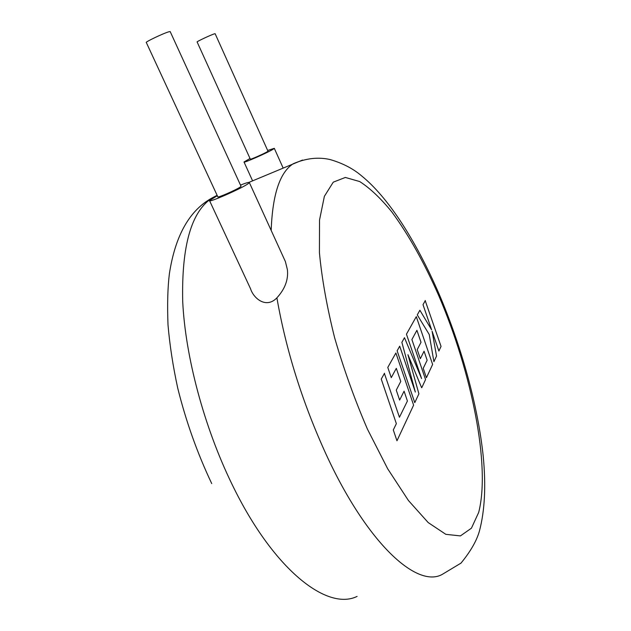 <?xml version="1.0" encoding="UTF-8"?>
<svg xmlns="http://www.w3.org/2000/svg" width="631" height="631" viewBox="0 0 631 631"><rect width="100%" height="100%" fill="white"/><g stroke="black" fill="none" stroke-linecap="round" stroke-linejoin="round"><path stroke-width="0.95" d="M384.524 373.244L381.25 379.081L396.355 423.646L393.302 429.948L396.97 440.777L413.613 405.141L395.889 352.997L387.789 367.431L391.267 377.646L396.307 368.338L400.764 381.432L396.26 390.139L399.636 400.07L404.085 391.181L407.413 401.016L399.447 417.257L384.342 373.307M421.784 387.647L425.554 379.57L411.901 339.549L416.91 330.305L421.011 342.294L417.225 349.621L420.325 358.7L424.071 351.222L427.14 360.23L423.212 368.346L426.422 377.717L432.629 364.434L416.294 316.644L406.451 334.178L421.595 378.568L404.479 337.695L401.868 342.349L415.34 392.064L399.715 346.182L397.136 350.789L414.772 402.657L418.905 393.823L407.942 354.701L421.618 387.702M425.333 300.537L423.015 304.678L431.62 329.816L419.883 310.255L417.272 314.908L429.238 334.517L433.907 361.697L436.526 356.081L432.101 331.251L438.884 351.041L441.045 346.403L425.184 300.593M241.003 186.2L240.332 186.973C236.444 189.813 216.638 198.457 217.813 196.809L146.329 42.545C144.254 42.38 164.352 32.836 169.171 31.708L170.228 31.692M240.498 185.096C246.445 182.761 249.403 181.933 249.363 182.604L248.164 183.684C241.649 188.495 207.425 203.442 209.508 200.571L217.301 195.705L212.647 197.653C191.461 210.92 181.476 245.514 182.706 301.429C185.301 356.27 203.955 426.682 231.963 484.166C273.176 569.588 327.079 611.202 357.099 596.405M271.18 230.425C272.497 194.522 279.849 172.287 293.241 163.737C305.996 158.239 318.292 156.843 330.108 159.556C342.672 163.216 353.179 168.658 361.61 175.891C388.081 197.377 415.19 239.149 439.113 294.078C461.474 346.529 477.967 405.812 483.236 456.418C486.059 485.791 484.805 510.613 479.473 530.876C476.791 540.601 470.631 551.344 461.009 563.104L442.047 574.51C416.894 588.305 367.376 543.748 326.306 454.785C302.58 402.949 286.111 350.631 276.899 297.84C266.108 309.111 253.481 298.305 250.523 288.714L209.61 200.792M276.899 297.84C285.023 288.966 288.517 279.549 287.381 269.595L285.393 261.557M215.155 33.766L214.508 33.822C211.235 34.705 195.823 41.954 197.132 41.993L250.31 159.13C249.513 160.148 264.752 153.436 267.497 151.558L267.954 151.109M267.662 150.462L274.296 148.324L273.499 148.987C268.877 152.166 242.588 163.744 244.008 161.986L250.018 158.484M367.447 429.151L387.671 468.762L408.415 500.493L428.204 522.586L445.833 534.331L460.417 535.908L471.436 528.186L478.677 512.427C490.768 465.631 471.444 371.833 438.742 295.623C424.245 262.677 408.62 234.787 391.851 211.961C380.801 198.363 370.074 188.227 359.686 181.547L345.338 177.453L333.263 182.162L324.373 196.32L319.523 220.061L319.428 252.739C321.842 278.523 326.905 306.847 334.619 337.727C343.753 369.151 354.701 399.628 367.447 429.151M249.016 182.351L302.549 160.037M217.119 195.318L212.647 197.653C189.702 209.934 175.276 235.316 169.376 273.799C167.688 287.46 167.231 304.481 168.004 324.855C169.747 345.173 172.981 366.217 177.697 387.978C185.948 421.263 197.29 453.129 211.732 483.591M244.047 162.08L252.597 180.845M274.296 148.324L283.122 167.996M215.132 33.711L267.978 151.164M249.363 182.604L285.386 261.565M170.173 31.566L241.058 186.326"/></g></svg>
